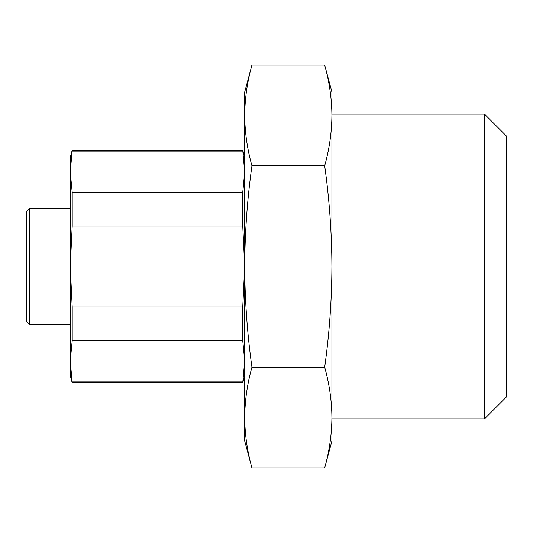<?xml version="1.0" encoding="UTF-8"?>
<svg xmlns="http://www.w3.org/2000/svg" width="533" height="533" viewBox="0 0 533 533"><rect width="100%" height="100%" fill="white"/><g stroke="black" fill="none" stroke-linecap="round" stroke-linejoin="round"><path stroke-width="0.8" d="M70.256 172.086L70.256 157.475L72.208 150.206L70.256 172.086L72.208 192.32L72.208 226.032L70.256 266.5L70.256 172.086M72.208 382.794L70.256 375.525L70.256 266.5L72.208 306.968L72.208 340.68L70.256 360.914L72.208 382.794L242.748 382.794L244.694 360.914L242.748 340.68L242.748 306.968L244.694 266.5L242.748 226.032L242.748 192.32L244.694 172.086L242.748 150.206L244.694 157.475M72.208 340.68L242.748 340.68M242.748 381.148L72.208 381.148M242.748 306.968L72.208 306.968M72.208 226.032L242.748 226.032M242.748 192.32L72.208 192.32M72.208 151.852L242.748 151.852M484.544 418.838L506.35 397.038L506.35 135.962L484.544 114.162L484.544 418.838L331.912 418.838M70.256 324.644L29.555 324.644L29.555 208.356L70.256 208.356M29.555 324.644L26.65 321.739L26.65 211.261L29.555 208.356M244.694 115.434L244.694 92.062L251.929 65.079C247.259 81.782 244.847 98.572 244.694 115.434C244.847 132.297 247.259 149.08 251.929 165.79C247.259 199.202 244.847 232.768 244.694 266.5L244.694 115.434M251.929 467.921L244.694 440.938L244.694 266.5C244.847 300.232 247.259 333.798 251.929 367.21C247.259 383.92 244.847 400.703 244.694 417.566C244.847 434.428 247.259 451.218 251.929 467.921L324.684 467.921C329.354 451.218 331.766 434.428 331.912 417.566L331.912 440.938L324.684 467.921M324.684 65.079L331.912 92.062L331.912 115.434C331.766 98.572 329.354 81.782 324.684 65.079L251.929 65.079M331.912 266.5L331.912 417.566C331.766 400.703 329.354 383.92 324.684 367.21C329.354 333.798 331.766 300.232 331.912 266.5C331.766 232.768 329.354 199.202 324.684 165.79C329.354 149.08 331.766 132.297 331.912 115.434L331.912 266.5M251.929 165.79L324.684 165.79M251.929 367.21L324.684 367.21M244.694 375.525L242.748 382.794M72.208 150.206L242.748 150.206M484.544 114.162L331.912 114.162"/></g></svg>
